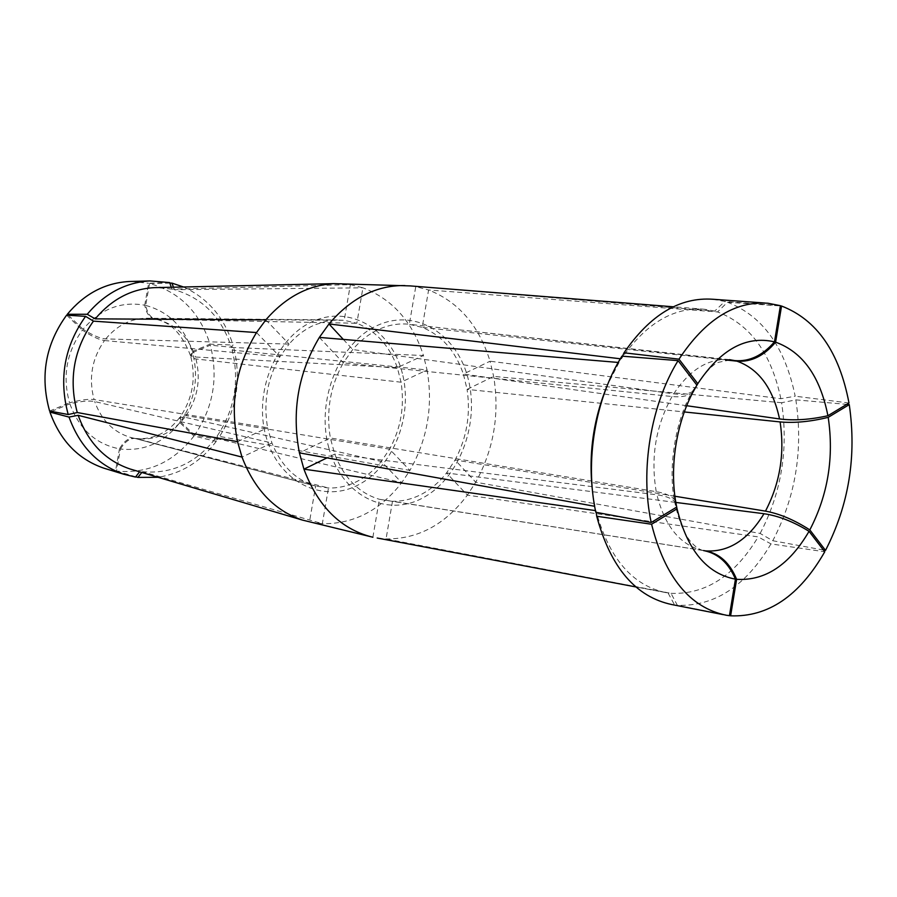<?xml version="1.0" encoding="UTF-8"?>
<svg xmlns="http://www.w3.org/2000/svg" width="897" height="897" viewBox="0 0 897 897"><rect width="100%" height="100%" fill="white"/><g stroke="black" fill="none" stroke-linecap="round" stroke-linejoin="round"><path stroke-width="0.67" stroke-dasharray="4.49 3.36" d="M692.91 392.292L691.172 393.57C686.564 396.351 680.195 397.326 672.044 396.519L343.282 362.915C330.253 386.203 325.947 411.241 330.354 437.994L656.234 491.668C664.699 493.081 670.676 495.615 674.174 499.259L675.632 501.221M675.946 503.105L674.533 501.367C671.079 498.07 665.204 495.884 656.896 494.819L334.716 454.106L327.001 457.874M372.883 537.225L379.375 499.281L704.291 550.713C700.142 550.119 695.893 547.394 691.531 542.539C684.433 534.937 678.771 521.224 674.544 501.401M343.316 339.414L352.712 349.538L673.669 393.85C681.541 394.927 687.707 394.22 692.148 391.765L693.762 390.677M703.472 550.556L392.494 501.255C402.562 501.468 412.306 499.102 421.713 494.169C431.098 489.168 439.373 482.104 446.549 472.966L675.833 502.432M674.903 496.232L455.104 459.97L446.549 472.966L467.359 495.133L758.189 536.899L770.983 543.907L824.747 551.79M621.913 356.143L619.031 362.511L618.212 362.444M319.354 337.407L343.282 362.915L352.712 349.538C360.605 340.311 369.508 333.482 379.409 329.076C389.32 324.759 399.288 323.167 409.324 324.288L415.76 286.648L428.598 289.989L717.589 311.954L727.478 302.244C762.528 315.789 785.099 347.105 795.191 396.194L780.861 398.728L490.054 361.211C478.987 325.51 458.502 301.773 428.598 289.989L422.207 327.394L725.359 359.91M760.14 533.446C781.455 492.677 788.609 449.094 781.59 402.719L795.852 399.86C803.353 449.823 795.661 496.781 772.777 540.734L760.14 533.446L475.735 482.216L455.104 459.97C466.754 437.904 470.757 414.38 467.09 389.388L684.299 411.947M686.687 405.724L463.368 374.038C455.407 350.862 441.683 335.31 422.207 327.394L409.324 324.288L726.884 359.697M770.983 543.907C745.878 586.077 714.662 606.54 677.358 605.307L671.012 593.332L386.058 538.94L392.494 501.255L379.375 499.281C359.013 493.171 344.123 478.101 334.716 454.106L330.354 437.994L299.407 452.873M781.59 402.719L493.653 376.404L467.09 389.388L463.368 374.038L490.054 361.211L493.653 376.404C499.797 413.966 493.821 449.24 475.735 482.216L467.359 495.133C445.192 524.554 418.092 539.153 386.058 538.94L377.177 538.032M231.426 347.453L423.462 355.515L427.05 369.956L401.037 382.212L397.326 367.624C389.421 345.592 375.921 330.814 356.827 323.268L155.876 319.31C150.842 318.065 147.444 313.434 145.695 305.417L149.552 283.486C179.635 292.03 199.784 312.246 210.021 344.156L233.018 345.065L231.426 347.453C221.615 317.235 202.599 297.995 174.399 289.697L173.48 287.219M145.695 305.417C168.726 311.73 184.244 327.102 192.272 351.557L190.5 355.638L195.389 357.028L397.326 367.624L423.462 355.515C412.418 321.586 392.247 299.026 362.926 287.825L174.399 289.697M171.282 287.264L171.91 289.126L350.368 284.652L362.926 287.825L356.827 323.268L344.213 320.307L335.859 320.005L326.16 321.227L315.015 324.781C305.372 328.941 296.716 335.377 289.058 344.1L105.745 338.909C100.172 338.55 92.615 335.332 83.062 329.244C100.453 309.005 121.005 301 144.731 305.204C146.334 313.322 149.552 317.919 154.385 318.984L344.213 320.307L350.368 284.652L339.761 283.609M712.992 299.262L724.832 301.459L714.696 311.113L410.288 285.908M307.918 521.617L139.573 471.811M141.838 472.472L142.455 471.71L322.337 523.691L309.465 521.976L315.654 486.051L134.09 438.241C128.899 437.579 124.021 441.122 119.447 448.859C95.744 444.15 79.205 429.136 69.865 403.796C80.965 401.206 89.24 400.454 94.69 401.553L271.926 443.006L242.011 457.089M120.422 449.005C125.109 441.436 130.177 437.927 135.626 438.476L328.481 487.99L322.337 523.691C353.653 524.14 380.126 510.449 401.744 482.642L215.605 438.241L216.222 441.414L193.965 436.032C173.536 462.314 147.725 473.997 116.543 471.071L120.422 449.005C144.204 451.471 164.005 442.67 179.837 422.61L193.965 436.032M134.673 438.364L315.654 486.051L328.481 487.99C338.315 488.26 347.834 486.073 357.028 481.454C366.189 476.756 374.262 470.095 381.259 461.473L389.59 449.173C400.925 428.273 404.738 405.949 401.037 382.212L195.95 358.957L190.915 357.073L192.563 352.577C198.932 377.559 194.896 400.623 180.454 421.769L180.678 416.174L186.038 415.636L389.59 449.173L409.918 470.42C427.533 439.16 433.24 405.679 427.05 369.956L232.188 350.099L233.702 347.487C241.764 380.586 236.427 411.218 217.691 439.384L217.209 436.02L409.918 470.42L401.744 482.642L381.259 461.473L184.849 417.24L179.804 417.374L179.837 422.61M848.988 403L795.191 396.194M594.644 506.289L595.81 512.277M795.852 399.86L846.701 404.379M823.379 549.996L772.777 540.734M729.463 615.6L677.358 605.307M727.478 302.244L780.368 305.944M596.18 512.344L595.956 510.662C608.996 558.506 632.598 585.876 666.751 592.771L668.03 592.973L674.611 604.993L672.145 604.623M674.611 604.993L729.44 615.69M780.412 305.675L724.832 301.459M619.031 362.511L607.314 385.351M592.805 493.765L594.991 506.357M671.012 593.332C705.647 594.633 734.699 575.829 758.189 536.899M780.861 398.728C771.274 353.283 750.184 324.366 717.589 311.954M714.696 311.113L704.672 309.274C673.591 306.886 645.806 323.425 621.318 358.901L622.518 356.187M583.487 577.04L668.03 592.973M620.32 358.778L621.318 358.901M237.548 441.66L267.609 427.734L271.926 443.006C281.097 465.599 295.55 479.917 315.273 485.939M192.563 352.577L210.313 345.166C218.532 377.648 213.295 407.664 194.582 435.191L217.691 439.384M233.702 347.487L210.313 345.166M51.6 411.42L69.865 403.796M104.489 340.535L279.92 356.726C267.317 378.725 263.225 402.394 267.609 427.734L94.062 399.557C88.736 398.862 80.551 399.916 69.529 402.742C62.285 376.336 66.58 352.129 82.389 330.107C91.797 336.386 99.163 339.862 104.489 340.535C91.92 358.486 88.444 378.153 94.062 399.557M256.52 332.552L279.92 356.726L289.058 344.1L265.848 319.848M66.625 315.15L82.389 330.107M49.615 411.05L69.529 402.742M180.454 421.769L194.582 435.191M192.272 351.557L210.021 344.156M135.514 477.069L115.567 470.925L119.447 448.859M115.567 470.925L106.25 468.907M144.731 305.204L148.599 283.273L169.679 282.577M131.321 281.456L148.599 283.273M68.329 315.251L83.062 329.244M216.222 441.414C200.906 461.585 181.519 473.538 158.074 477.294M116.543 471.071L135.739 476.778M183.526 286.995C207.891 298.196 224.396 317.56 233.018 345.065M169.869 283.138L149.552 283.486M217.209 436.02C234.678 409.682 239.667 381.046 232.188 350.099M142.455 471.71C171.775 474.221 196.163 463.065 215.605 438.241M132.464 469.703L139.921 471.34M171.91 289.126L156.829 287.589M402.383 373.432C391.911 330.657 351.422 304.913 313.995 320.935C276.377 336.285 252.965 392 266.174 437.063C278.821 482.373 322.774 503.587 357.993 485.064C393.424 467.169 413.371 415.995 402.383 373.432M328.84 447.861C315.441 400.297 339.761 341.286 378.366 325.017C416.802 308.019 458.019 335.142 468.503 380.149C479.503 424.931 458.961 478.875 422.689 497.97C386.629 517.737 341.656 495.682 328.84 447.861M656.234 491.668C650.46 457.616 655.729 425.896 672.044 396.519M703.45 550.567C680.711 545.611 665.193 527.032 656.896 494.819M673.669 393.85C689.939 369.497 708.574 358.105 729.586 359.697M195.95 358.957C200.984 379.397 197.676 398.29 186.038 415.636M184.849 417.24C171.843 433.442 155.719 440.584 136.49 438.655M157.435 319.478C176.047 324.647 188.695 337.16 195.389 357.028M134.09 438.241L130.289 437.355C113.314 432.107 101.451 420.166 94.69 401.553M105.745 338.909C116.946 325.544 130.435 318.648 146.233 318.222L155.63 319.085M674.163 499.225C668.142 466.182 675.71 420.985 691.15 393.592M692.17 391.731C704.01 373.69 712.846 363.879 718.688 362.287L730.685 359.832M729.272 359.675L455.822 329.446M726.222 615.23L723.161 614.624M767.967 303.242L764.849 303.018M666.751 592.771L635.85 586.93M704.672 309.274L673.333 306.785M154.385 318.984L146.233 318.222L337.474 319.96M190.915 357.084C196.006 378.467 192.597 398.156 180.689 416.163M179.804 417.385C167.986 432.915 153.264 439.945 135.626 438.476M190.5 355.627C182.282 334.222 170.733 322.124 155.865 319.31"/><path stroke-width="1.35" d="M678.087 360.628L621.913 356.143C595.249 398.773 584.698 461.574 595.81 512.277L651.2 522.491C639.909 470.129 650.852 404.648 678.087 360.628L696.902 385.149C676.607 418.585 668.467 467.528 676.697 507.085L675.632 501.221M696.902 385.149L692.91 392.292M684.299 411.947L780.098 421.926C784.853 453.602 779.975 483.337 765.466 511.133C779.56 513.689 794.338 519.946 809.823 529.903C827.987 494.819 834.109 457.302 828.2 417.352L849.257 404.614C856.781 456.281 848.865 504.876 825.52 550.388L823.379 549.996M780.098 421.926C794.372 423.216 810.406 421.691 828.2 417.352M736.616 579.316C765.197 581.021 789.338 565.02 809.049 531.316L824.747 551.79C799.519 595.866 768.135 617.214 730.618 615.824L736.616 579.316C729.911 563.002 719.573 553.527 705.614 550.893L703.472 550.556M675.833 502.432L763.997 513.723C778.372 515.797 793.385 521.673 809.049 531.316M725.359 359.91L736.93 361.155C751.103 362.253 763.986 355.918 775.602 342.161C802.714 351.994 820.15 376.516 827.909 415.726C810.058 419.706 793.935 420.783 779.549 418.944L686.687 405.724M677.056 508.823C687.371 550.298 706.836 573.744 735.45 579.159L729.44 615.69L726.222 615.23C689.916 607.65 665.036 577.332 651.581 524.24L677.056 508.823L675.946 503.105M704.291 550.713C718.284 553.684 728.667 563.17 735.45 579.159M729.586 359.697L734.8 360.594C749.376 361.794 762.596 355.548 774.47 341.847C746.169 335.388 720.616 349.325 697.788 383.681L693.762 390.677M618.212 362.444L319.354 337.407C298.163 372.984 291.514 411.476 299.407 452.873L594.644 506.289M765.466 511.133L674.903 496.232M734.8 360.594L726.884 359.697M377.177 538.032L635.85 586.93M673.333 306.785L410.288 285.908L334.099 283.643C308.411 285.022 285.661 297.098 265.848 319.848L95.217 318.861L87.222 314.275L67.309 314.275C84.296 293.936 104.747 283.026 128.675 281.535L131.321 281.456M93.434 321.137C73.823 348.877 68.441 379.341 77.265 412.53L68.206 414.526L49.615 411.05C39.872 376.135 45.545 344.168 66.625 315.15L85.585 316.361L93.434 321.137L256.52 332.552L265.848 319.848M256.52 332.552C236.057 366.111 229.733 402.484 237.548 441.66L77.265 412.53M106.25 468.907L103.716 468.133C78.117 459.253 60.2 440.573 49.952 412.104L69.024 417.071L78.162 415.322L242.011 457.089L237.548 441.66M327.001 457.874L303.926 469.153L299.407 452.873M319.354 337.407L328.986 323.963L620.32 358.778M404.917 285.56C376.527 285.156 351.22 297.95 328.986 323.963L343.316 339.414M242.011 457.089C254.557 489.728 274.717 510.729 302.468 520.092L372.883 537.225M595.462 510.595L303.926 469.153C317.83 506.099 340.288 528.658 371.302 536.855M827.909 415.726L848.988 403C839.3 351.994 816.819 319.668 781.545 306.023L775.602 342.161M651.2 522.491L676.697 507.085M809.823 529.903L825.52 550.388M774.47 341.847L780.412 305.675L767.967 303.242C734.867 300.899 705.21 319.534 678.995 359.159L697.788 383.681M846.701 404.379L849.257 404.614M730.618 615.824L729.463 615.6M780.368 305.944L781.545 306.023M651.581 524.24L596.707 516.257L596.18 512.344M723.161 614.624L672.145 604.623C635.76 597.066 610.61 567.622 596.707 516.257M622.518 356.187L624.02 352.801C650.202 314.746 679.859 296.896 712.992 299.262L764.849 303.018M624.02 352.801L678.995 359.159M607.314 385.351C592.939 420.222 588.096 456.36 592.805 493.765M49.952 412.104L51.6 411.42M67.309 314.275L68.329 315.251M68.206 414.526C58.597 378.848 64.393 346.119 85.585 316.361M158.074 477.294L137.835 477.395L141.838 472.472M135.739 476.778L137.835 477.395M173.48 287.219L171.944 283.104L183.526 286.995M171.944 283.104L169.869 283.138M139.573 471.811L135.514 477.069L123.999 474.3C97.964 465.274 79.631 446.201 69.024 417.071M87.222 314.275C104.669 293.543 125.558 282.42 149.877 280.918L169.679 282.577L171.282 287.264M78.162 415.322C88.164 442.748 105.454 460.632 130.031 468.974L132.464 469.703M156.829 287.589L154.295 287.645C131.366 288.912 111.665 299.318 95.217 318.861M763.997 513.723C747.952 539.983 728.487 552.373 705.614 550.893M736.93 361.155C758.683 368.846 772.889 388.109 779.549 418.944M730.685 359.832L729.272 359.675M103.716 468.133L123.999 474.3M128.675 281.535L149.877 280.918M130.031 468.974L302.468 520.092M154.295 287.645L334.099 283.643"/></g></svg>
